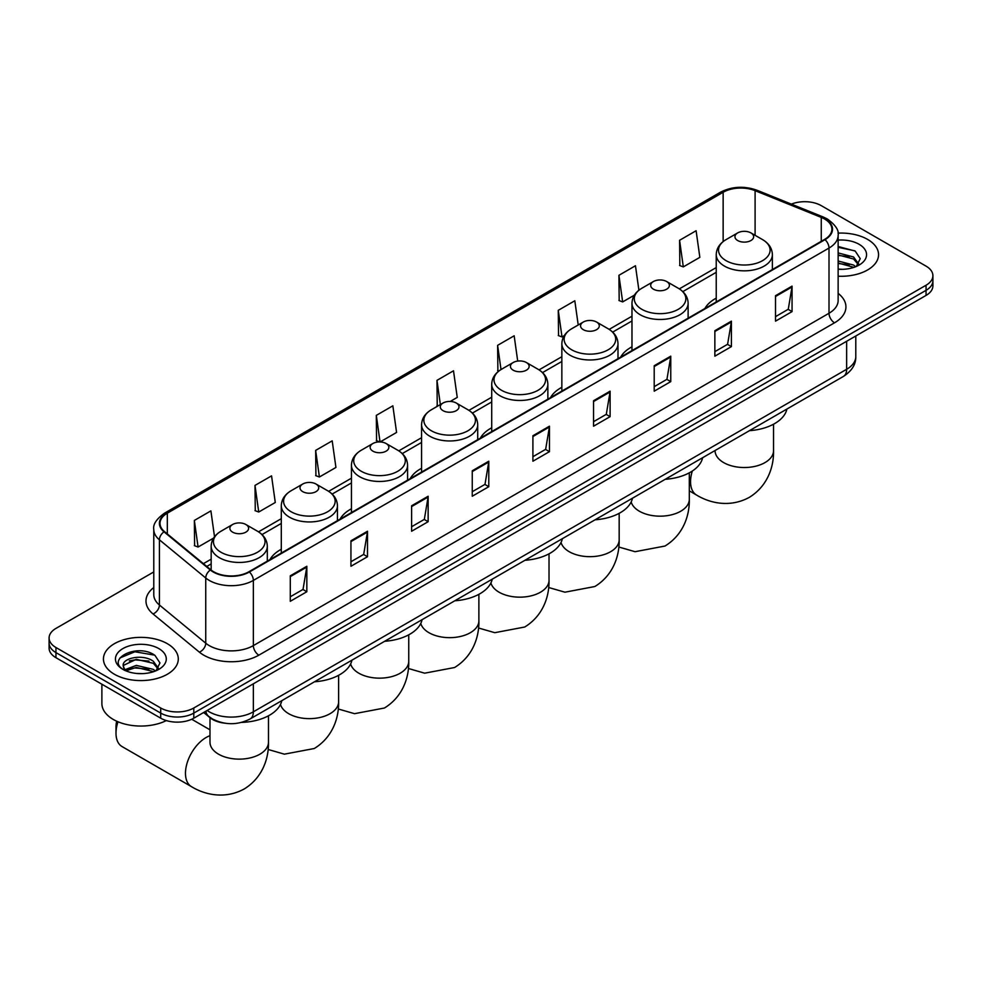 <?xml version="1.0" encoding="UTF-8"?>
<svg xmlns="http://www.w3.org/2000/svg" width="982" height="982" viewBox="0 0 982 982"><rect width="100%" height="100%" fill="white"/><g stroke="black" fill="none" stroke-linecap="round" stroke-linejoin="round"><path stroke-width="1.47" d="M281.294 549.269A41.33 23.863 0 0 0 269.952 559.617M351.433 508.774A41.33 23.863 0 0 0 340.091 519.122M421.573 468.279A41.33 23.863 0 0 0 410.231 478.627M491.712 427.784A41.33 23.863 0 0 0 480.358 438.132M561.851 387.301A41.33 23.863 0 0 0 550.497 397.636M631.978 346.806A41.33 23.863 0 0 0 620.636 357.153M716.234 298.16A41.33 23.863 0 0 0 704.892 308.508M224.731 723.169A23.396 13.503 180 0 1 209.939 717.646L203.667 712.49M153.781 571.929L55.949 628.406A23.396 13.503 0 0 0 49.1 637.969L49.1 648.145A23.396 13.503 0 0 0 55.949 657.694L160.717 718.186A23.396 13.503 0 0 0 193.798 718.186L926.051 295.422A23.396 13.503 0 0 0 932.9 285.872L932.9 280.778A23.396 13.503 0 0 1 926.051 290.328A23.396 13.503 0 0 0 932.9 280.778L932.9 275.684A23.396 13.503 0 0 0 926.051 266.134L821.283 205.655A23.396 13.503 0 0 0 791.369 204.121M49.1 637.969A23.396 13.503 0 0 0 55.949 647.519L160.717 707.997A23.396 13.503 0 0 0 193.798 707.997L193.798 713.092L926.051 290.328L193.798 713.092A23.396 13.503 0 0 1 160.717 713.092A23.396 13.503 0 0 0 193.798 713.092L193.798 718.186M55.949 647.519L55.949 652.6L160.717 713.092L55.949 652.6A23.396 13.503 0 0 1 49.1 643.05A23.396 13.503 0 0 0 55.949 652.6L55.949 657.694M867.597 239.399A37.426 21.604 0 0 0 837.99 233.139A37.426 21.604 0 0 1 867.597 239.399A37.426 21.604 0 0 1 878.559 254.682A37.426 21.604 0 0 0 867.597 239.399M167.333 643.689A37.426 21.604 0 0 0 126.543 639.012A37.426 21.604 0 0 0 103.441 658.971A37.426 21.604 0 0 0 114.403 674.253A37.426 21.604 0 0 0 155.193 678.943A37.426 21.604 0 0 0 178.294 658.971A37.426 21.604 0 0 0 167.333 643.689A37.426 21.604 0 0 0 126.543 639.012A37.426 21.604 0 0 0 103.441 658.971A37.426 21.604 0 0 0 114.403 674.253A37.426 21.604 0 0 0 155.193 678.943A37.426 21.604 0 0 0 178.294 658.971A37.426 21.604 0 0 0 167.333 643.689M824.598 219.023A24.955 14.411 180 0 1 831.901 229.211A24.955 14.411 180 0 1 824.598 239.399L248.937 571.745A24.955 14.411 180 0 1 210.86 569.818L164.534 531.63A24.955 14.411 180 0 1 160.017 523.357A24.955 14.411 180 0 1 167.321 513.181L723.145 192.276A24.955 14.411 180 0 1 755.097 190.668L821.259 217.403A24.955 14.411 180 0 1 824.598 219.023M825.027 218.765A25.581 14.767 0 0 0 821.615 217.108L755.465 190.373A25.581 14.767 0 0 0 722.703 192.018L166.879 512.923A25.581 14.767 0 0 0 164.019 531.827L210.344 570.026A25.581 14.767 0 0 0 249.379 572.003L825.027 239.645A25.581 14.767 0 0 0 825.027 218.765M290.291 575.82L290.291 601.291L306.838 591.741L306.838 566.27L290.291 575.82M290.291 596.774L303.033 589.421L306.765 567.117A6.236 3.597 -120 0 0 306.838 566.27M302.922 589.482L306.838 591.741M350.942 540.8L350.942 566.27L367.489 556.72L367.489 531.25L350.942 540.8M350.942 561.753L363.684 554.4L367.415 532.097A6.236 3.597 -120 0 0 367.489 531.25M363.573 554.462L367.489 556.72M411.605 505.791L411.605 531.25L428.14 521.7L428.14 496.241L411.605 505.791M411.605 526.733L424.334 519.38L428.078 497.076A6.236 3.597 -120 0 0 428.14 496.241M424.224 519.441L428.14 521.7M472.256 470.771L472.256 496.241L488.791 486.691L488.791 461.221L472.256 470.771M472.256 491.712L484.998 484.359L488.729 462.068A6.236 3.597 -120 0 0 488.791 461.221M484.887 484.421L488.791 486.691M775.522 295.68L775.522 321.151L792.057 311.601L792.057 286.13L775.522 295.68M775.522 316.634L788.264 309.269L791.995 286.977A6.236 3.597 -120 0 0 792.057 286.13M788.141 309.342L792.057 311.601M714.859 330.701L714.859 356.171L731.406 346.609L731.406 321.151L714.859 330.701M714.859 351.642L727.601 344.289L731.344 321.998A6.236 3.597 -120 0 0 731.406 321.151M727.49 344.351L731.406 346.609M654.208 365.721L654.208 391.18L670.755 381.63L670.755 356.159L654.208 365.721M654.208 386.663L666.95 379.31L670.681 357.006A6.236 3.597 -120 0 0 670.755 356.159M666.839 379.371L670.755 381.63M593.558 400.73L593.558 426.2L610.104 416.65L610.104 391.18L593.558 400.73M593.558 421.683L606.299 414.33L610.031 392.027A6.236 3.597 -120 0 0 610.104 391.18M606.189 414.392L610.104 416.65M532.907 435.75L532.907 461.221L549.454 451.671L549.454 426.2L532.907 435.75M532.907 456.704L545.648 449.339L549.38 427.047A6.236 3.597 -120 0 0 549.454 426.2M545.538 449.412L549.454 451.671M838.137 276.212A37.426 21.604 0 0 0 878.559 254.682A37.426 21.604 0 0 1 838.137 276.212M193.798 707.997L926.051 285.234A23.396 13.503 0 0 0 932.9 275.684M315.652 450.394L319.395 477.007L335.93 467.457L332.198 440.844L315.652 450.394L315.922 475.705M255.001 485.415L258.732 512.027L275.279 502.477L271.548 475.865L255.001 485.415L255.271 510.726M214.518 536.737L210.897 510.885L194.35 520.435L194.62 545.747M517.71 361.081L514.163 335.795L497.616 345.345L497.886 370.656M578.214 324.981L574.814 300.774L558.267 310.324L558.537 335.635M638.901 290.218L635.464 265.754L618.918 275.304L619.188 300.615M679.581 240.283L683.312 266.895L699.847 257.345L696.115 230.733L679.581 240.283L679.839 265.606M380.12 441.949L396.581 432.436L392.849 405.824L376.315 415.374L376.572 440.685M450.247 401.454L457.244 397.415L453.5 370.803L436.965 380.353L437.236 405.676M437.96 405.947L436.965 405.578M436.965 380.353L440.366 404.559M498.868 371.024L497.616 370.558M497.616 345.345L501.016 369.551M558.267 310.324L561.999 336.936L564.257 335.635M561.999 336.936L558.267 335.537M618.918 275.304L622.662 301.916L634.397 295.14M622.662 301.916L618.918 300.517M683.312 266.895L679.581 265.508M379.924 441.937L376.315 440.587M376.315 415.374L380.034 441.949M319.395 477.007L315.652 475.607M258.732 512.027L255.001 510.628M194.35 520.435L198.082 547.035L213.573 538.099M198.082 547.035L194.35 545.648M838.137 269.093L842.789 269.326M838.137 261.003L853.591 265.066L855.653 266.723M838.137 263.016L853.959 267.35M838.137 252.914L853.591 256.989L858.661 263.974M838.137 254.939L853.591 259.002L858.256 264.502M838.137 269.252A25.422 14.681 0 0 0 859.115 265.054A25.422 14.681 0 0 0 859.115 244.297A25.422 14.681 0 0 0 838.137 240.099M856.255 266.478L860.244 258.659L855.199 251.061L838.137 246.519M838.137 247.304L854.856 250.827M838.137 255.394L849.234 256.781M838.137 263.483L849.234 264.87M737.691 240.541A9.354 5.401 0 0 0 750.923 240.541A9.354 5.401 0 0 0 750.923 232.906L762.548 239.608A25.79 14.89 0 0 1 762.548 260.66A25.79 14.89 0 0 1 726.079 260.66A25.79 14.89 0 0 1 726.079 239.608C719.72 243.376 716.443 248.397 716.234 254.645A28.073 16.203 0 0 0 724.458 266.097A28.073 16.203 0 0 0 755.048 269.608A28.073 16.203 0 0 0 772.38 254.645C772.171 248.397 768.894 243.376 762.548 239.608L750.923 232.906A9.354 5.401 0 0 0 737.691 232.906A9.354 5.401 0 0 0 737.691 240.541M749.462 430.668A42.889 24.759 0 0 0 786.889 409.064M653.435 289.187A9.354 5.401 0 0 0 666.668 289.187A9.354 5.401 0 0 0 666.668 281.539L678.292 288.254A25.79 14.89 0 0 1 678.292 309.305A25.79 14.89 0 0 1 641.823 309.305A25.79 14.89 0 0 1 641.823 288.254C635.477 292.022 632.187 297.03 631.978 303.278A28.073 16.203 0 0 0 640.203 314.743A28.073 16.203 0 0 0 670.804 318.254A28.073 16.203 0 0 0 688.124 303.278C687.928 297.03 684.638 292.022 678.292 288.254L666.668 281.539A9.354 5.401 0 0 0 653.435 281.539A9.354 5.401 0 0 0 653.435 289.187M665.207 479.302A42.889 24.759 0 0 0 702.633 457.698M583.308 329.682A9.354 5.401 0 0 0 596.54 329.682A9.354 5.401 0 0 0 596.54 322.035L608.153 328.749A25.79 14.89 0 0 1 608.153 349.801A25.79 14.89 0 0 1 571.684 349.801A25.79 14.89 0 0 1 571.684 328.749C565.337 332.517 562.06 337.526 561.851 343.774A28.073 16.203 0 0 0 570.076 355.238A28.073 16.203 0 0 0 600.665 358.749A28.073 16.203 0 0 0 617.997 343.774C617.788 337.526 614.511 332.517 608.153 328.749L596.54 322.035A9.354 5.401 0 0 0 583.308 322.035A9.354 5.401 0 0 0 583.308 329.682M595.08 519.797A42.889 24.759 0 0 0 632.494 498.193M513.169 370.177A9.354 5.401 0 0 0 526.401 370.177A9.354 5.401 0 0 0 526.401 362.53L538.013 369.244A25.79 14.89 0 0 1 538.013 390.296A25.79 14.89 0 0 1 501.544 390.296A25.79 14.89 0 0 1 501.544 369.244C495.198 373.013 491.921 378.021 491.712 384.269A28.073 16.203 0 0 0 499.936 395.734A28.073 16.203 0 0 0 530.525 399.244A28.073 16.203 0 0 0 547.858 384.269C547.649 378.021 544.372 373.013 538.013 369.244L526.401 362.53A9.354 5.401 0 0 0 513.169 362.53A9.354 5.401 0 0 0 513.169 370.177M524.94 560.292A42.889 24.759 0 0 0 562.355 538.688M443.029 410.66A9.354 5.401 0 0 0 456.262 410.66A9.354 5.401 0 0 0 456.262 403.025L467.886 409.727A25.79 14.89 0 0 1 467.886 430.791A25.79 14.89 0 0 1 431.405 430.791A25.79 14.89 0 0 1 431.405 409.727C425.059 413.508 421.781 418.516 421.573 424.764A28.073 16.203 0 0 0 429.797 436.217A28.073 16.203 0 0 0 460.386 439.74A28.073 16.203 0 0 0 477.718 424.764C477.51 418.516 474.232 413.508 467.886 409.727L456.262 403.025A9.354 5.401 0 0 0 443.029 403.025A9.354 5.401 0 0 0 443.029 410.66M454.801 600.788A42.889 24.759 0 0 0 492.228 579.184M372.89 451.155A9.354 5.401 0 0 0 386.122 451.155A9.354 5.401 0 0 0 386.122 443.52L397.747 450.222A25.79 14.89 0 0 1 397.747 471.286A25.79 14.89 0 0 1 361.278 471.286A25.79 14.89 0 0 1 361.278 450.222C354.919 454.003 351.642 459.011 351.433 465.259A28.073 16.203 0 0 0 359.658 476.712A28.073 16.203 0 0 0 390.247 480.235A28.073 16.203 0 0 0 407.579 465.259C407.37 459.011 404.093 454.003 397.747 450.222L386.122 443.52A9.354 5.401 0 0 0 372.89 443.52A9.354 5.401 0 0 0 372.89 451.155M384.662 641.283A42.889 24.759 0 0 0 422.088 619.679M302.751 491.651A9.354 5.401 0 0 0 315.983 491.651A9.354 5.401 0 0 0 315.983 484.016L327.607 490.718A25.79 14.89 0 0 1 327.607 511.769A25.79 14.89 0 0 1 291.138 511.769A25.79 14.89 0 0 1 291.138 490.718C284.78 494.486 281.503 499.507 281.294 505.755A28.073 16.203 0 0 0 289.518 517.207A28.073 16.203 0 0 0 320.12 520.718A28.073 16.203 0 0 0 337.44 505.755C337.231 499.507 333.954 494.486 327.607 490.718L315.983 484.016A9.354 5.401 0 0 0 302.751 484.016A9.354 5.401 0 0 0 302.751 491.651M314.522 681.778A42.889 24.759 0 0 0 351.949 660.174M118 721.77A29.239 16.878 120 0 0 115.999 733.186L115.999 726.815A21.444 12.385 -60 0 1 116.686 721.205M115.999 733.186A29.239 16.878 120 0 0 122.05 746.566L191.527 786.68A29.239 16.878 -60 0 1 187.046 763.247A29.239 16.878 -60 0 1 206.146 737.482A29.239 16.878 -60 0 1 209.988 735.678M232.624 532.146A9.354 5.401 0 0 0 245.856 532.146A9.354 5.401 0 0 0 245.856 524.498L257.468 531.213A25.79 14.89 0 0 1 257.468 552.265A25.79 14.89 0 0 1 220.999 552.265A25.79 14.89 0 0 1 220.999 531.213C214.653 534.981 211.375 539.99 211.167 546.238A28.073 16.203 0 0 0 219.379 557.702A28.073 16.203 0 0 0 249.98 561.213A28.073 16.203 0 0 0 267.313 546.238C267.104 539.99 263.827 534.981 257.468 531.213L245.856 524.498A9.354 5.401 0 0 0 232.624 524.498A9.354 5.401 0 0 0 232.624 532.146M241.535 722.408A42.889 24.759 0 0 0 281.809 700.657M101.883 684.208L101.883 703.542A38.985 22.512 0 0 0 113.298 719.462A38.985 22.512 0 0 0 166.339 720.579M136.645 673.443L142.513 673.615M124.96 669.712L136.302 665.391L153.327 669.368L155.389 671.025M126.003 670.804L136.302 667.404L153.695 671.639M125.131 670.497L123.315 666.226A17.627 10.176 0 0 0 126.15 670.939M158.384 668.276L153.327 661.279C142.746 653.386 120.982 658.259 123.315 666.226L123.241 665.452M123.351 666.483L123.842 665.17L136.302 659.327L153.327 663.304L157.992 668.803M155.991 670.767L159.968 662.948L154.935 655.362C137.099 642.535 105.405 659.438 123.707 669.785L124.616 670.35M158.839 648.599A25.422 14.681 0 0 0 122.885 648.599A25.422 14.681 0 0 0 122.885 669.356A25.422 14.681 0 0 0 158.839 669.356A25.422 14.681 0 0 0 158.839 648.599M119.988 657.915L134.915 651.778L154.591 655.129M129.317 660.886L134.915 659.867L148.957 661.07M129.317 668.975L134.915 667.956L148.957 669.159M207.141 710.477A31.191 18.007 0 0 0 209.24 711.815A31.191 18.007 0 0 0 253.356 711.815L846.644 369.281A31.191 18.007 0 0 0 855.788 356.552C856.009 364.285 851.885 370.914 843.415 376.425L250.115 718.959A15.602 9.01 60 0 0 253.356 711.815L253.356 683.803M846.644 341.27L846.644 369.281A15.602 9.01 60 0 1 843.415 376.425M205.876 711.213A15.602 10.434 129.5 0 0 208.601 716.283L203.863 712.38M926.051 295.422L926.051 285.234M160.717 718.186L160.717 707.997M838.137 293.385A38.985 22.512 180 0 1 834.516 322.808L258.867 655.154A7.795 4.505 60 0 1 253.356 645.604L829.004 313.258A31.191 18.007 0 0 0 838.137 300.517L838.137 235.324A31.191 18.007 180 0 1 829.004 248.053A7.795 4.505 -120 0 0 825.027 239.645M258.867 655.154A38.985 22.512 180 0 1 203.728 655.154A38.985 22.512 180 0 1 199.358 652.146L153.032 613.946A38.985 22.512 180 0 1 153.781 587.531M209.24 645.604A31.191 18.007 0 0 0 253.356 645.604L253.356 580.411A31.191 18.007 180 0 1 205.741 578.005L159.415 539.805A31.191 18.007 180 0 1 153.781 529.47L153.781 594.675A31.191 18.007 0 0 0 159.415 604.998L205.741 643.198A31.191 18.007 0 0 0 209.24 645.604M838.137 235.324C839.18 230.451 835.596 225.013 827.384 219.023L823.284 217.022A7.795 3.658 112 0 0 821.615 217.108M823.284 217.022L757.134 190.287C744.209 185.708 731.946 186.371 720.346 192.276A7.795 4.505 60 0 1 722.703 192.018M166.879 512.923A7.795 4.505 -120 0 0 164.534 513.169C156.433 518.987 152.848 524.425 153.781 529.47M164.019 531.827A7.795 5.217 129.5 0 0 159.415 539.805L159.415 604.998A7.795 5.217 -50.5 0 1 153.032 613.946M757.134 190.287A7.795 3.658 112 0 0 755.465 190.373M210.344 570.026A7.795 5.217 129.5 0 0 205.741 578.005L205.741 643.198A7.795 5.217 -50.5 0 1 199.358 652.146M249.379 572.003A7.795 4.505 60 0 1 253.356 580.411L829.004 248.053L829.004 313.258A7.795 4.505 60 0 0 834.516 322.808M167.321 513.181L167.321 533.926M821.259 217.403L821.259 241.314M755.097 190.668L755.097 235.312M723.145 192.276L723.145 241.584M716.234 267.57L679.323 288.88M631.978 316.216L609.196 329.375M561.851 356.712L539.057 369.87M491.712 397.207L468.917 410.366M421.573 437.702L398.778 450.861M351.433 478.185L328.639 491.344M281.294 518.68L258.512 531.839M211.167 559.175L203.384 563.668M532.907 436.56L549.38 427.047M593.558 401.54L610.031 392.027M654.208 366.519L670.681 357.006M714.859 331.499L731.344 321.998M775.522 296.49L791.995 286.977M472.256 471.581L488.729 462.068M411.605 506.589L428.078 497.076M350.942 541.61L367.415 532.097M290.291 576.63L306.765 567.117M773.546 424.199L773.546 450.652A29.239 16.878 180 0 1 764.99 462.583A29.239 16.878 180 0 1 723.636 462.583A29.239 16.878 180 0 1 715.068 450.652L715.129 451.794M773.546 450.652C773.951 465.333 768.489 485.611 749.241 497.395C729.417 508.173 709.127 502.759 696.606 495.075A29.239 16.878 -60 0 1 692.31 471.053M689.303 472.833L689.303 499.298A29.239 16.878 180 0 1 680.735 511.229A29.239 16.878 180 0 1 639.38 511.229A29.239 16.878 180 0 1 631.181 501.974M619.163 513.328L619.163 539.793A29.239 16.878 180 0 1 610.595 551.724A29.239 16.878 180 0 1 569.241 551.724A29.239 16.878 180 0 1 561.041 542.457M549.024 553.823L549.024 580.276A29.239 16.878 180 0 1 540.456 592.22A29.239 16.878 180 0 1 499.102 592.22A29.239 16.878 180 0 1 490.914 582.952M478.885 594.319L478.885 620.771A29.239 16.878 180 0 1 470.329 632.715A29.239 16.878 180 0 1 428.974 632.715A29.239 16.878 180 0 1 420.775 623.447M408.745 634.814L408.745 661.267A29.239 16.878 180 0 1 400.19 673.21A29.239 16.878 180 0 1 358.835 673.21A29.239 16.878 180 0 1 350.635 663.942M338.618 675.309L338.618 701.762A29.239 16.878 180 0 1 330.05 713.693A29.239 16.878 180 0 1 288.696 713.693A29.239 16.878 180 0 1 280.496 704.438M268.479 715.804L268.479 742.257A29.239 16.878 180 0 1 259.911 754.188A29.239 16.878 180 0 1 218.556 754.188A29.239 16.878 180 0 1 209.988 742.257L210.062 743.399M250.115 718.959C237.57 725.268 225.025 725.268 212.468 718.959L208.601 716.283M855.788 356.552L855.788 335.991M720.346 192.276L164.534 513.169M716.234 272.321L682.821 291.617M631.978 320.967L612.682 332.112M561.851 361.462L542.543 372.595M491.712 401.945L472.403 413.091M421.573 442.44L402.276 453.586M351.433 482.935L332.137 494.081M281.294 523.431L261.998 534.576M211.167 563.926L206.772 566.454M696.606 495.075L689.303 490.853M772.38 269.534L772.38 254.645M716.234 301.953L716.234 254.645M737.691 232.906L726.079 239.608M689.303 499.298C689.695 513.979 684.233 534.257 664.986 546.041L635.059 551.7L618.795 547.011M688.124 318.18L688.124 303.278M631.978 350.599L631.978 303.278M653.435 281.539L641.823 288.254M619.163 539.793C619.556 554.474 614.094 574.752 594.846 586.524L564.932 592.195L548.656 587.506M617.997 358.675L617.997 343.774M561.851 391.094L561.851 343.774M583.308 322.035L571.684 328.749M549.024 580.276C549.417 594.969 543.967 615.248 524.719 627.019L494.793 632.69L478.516 628.001M547.858 399.171L547.858 384.269M491.712 431.589L491.712 384.269M513.169 362.53L501.544 369.244M478.885 620.771C479.277 635.452 473.827 655.731 454.58 667.514L424.654 673.186L408.377 668.497M477.718 439.666L477.718 424.764M421.573 472.072L421.573 424.764M443.029 403.025L431.405 409.727M408.745 661.267C409.15 675.947 403.688 696.226 384.441 708.01L354.514 713.681L338.25 708.979M407.579 480.149L407.579 465.259M351.433 512.567L351.433 465.259M372.89 443.52L361.278 450.222M338.618 701.762C339.011 716.443 333.549 736.721 314.301 748.505L284.375 754.164L268.111 749.475M204.551 713.202L203.483 712.588M337.44 520.644L337.44 505.755M281.294 553.062L281.294 505.755M302.751 484.016L291.138 490.718M268.479 742.257C268.872 756.938 263.409 777.216 244.162 789C224.338 799.778 204.047 794.364 191.527 786.68M267.313 561.139L267.313 546.238M211.167 570.076L211.167 546.238M232.624 524.498L220.999 531.213M209.988 729.81L191.711 719.254M209.988 717.695L209.988 742.257"/></g></svg>
